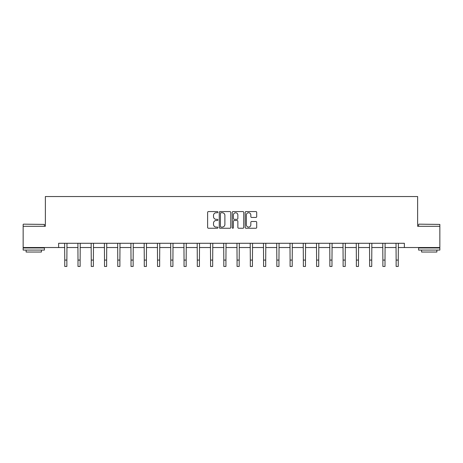 <?xml version="1.0" encoding="UTF-8"?>
<svg xmlns="http://www.w3.org/2000/svg" width="463" height="463" viewBox="0 0 463 463"><rect width="100%" height="100%" fill="white"/><g stroke="black" fill="none" stroke-linecap="round" stroke-linejoin="round"><path stroke-width="0.69" d="M217.905 212.158A0.585 0.585 0 0 0 217.321 211.574L208.46 211.574A0.833 0.833 0 0 0 207.627 212.407L207.627 227.42A0.833 0.833 0 0 0 208.46 228.253L217.321 228.253A0.585 0.585 0 0 0 217.905 227.669A0.585 0.585 0 0 0 217.321 227.084L216.175 227.084A2.668 2.668 0 0 1 213.507 224.416L213.507 223.166A2.668 2.668 0 0 1 216.175 220.498L217.321 220.498A0.585 0.585 0 0 0 217.905 219.913A0.585 0.585 0 0 0 217.321 219.329L216.175 219.329A2.668 2.668 0 0 1 213.507 216.661L213.507 215.411A2.668 2.668 0 0 1 216.175 212.743L217.321 212.743A0.585 0.585 0 0 0 217.905 212.158M255.877 217.454A0.833 0.833 0 0 0 256.71 216.62L256.71 212.407A0.833 0.833 0 0 0 255.877 211.574L246.032 211.574A0.833 0.833 0 0 0 245.199 212.407L245.199 227.42A0.833 0.833 0 0 0 246.032 228.253L255.877 228.253A0.833 0.833 0 0 0 256.71 227.42L256.71 222.333A0.833 0.833 0 0 0 255.877 221.499L251.664 221.499A0.833 0.833 0 0 0 250.83 222.333L250.83 224.856A2.234 2.234 0 0 1 248.596 227.084A2.234 2.234 0 0 1 246.368 224.856L246.368 214.971A2.234 2.234 0 0 1 248.596 212.743A2.234 2.234 0 0 1 250.83 214.971L250.83 216.62A0.833 0.833 0 0 0 251.664 217.454L255.877 217.454M58.627 247.531L23.15 247.531L23.15 226.285L45.368 226.285L45.368 196.549L417.632 196.549L417.632 226.285L439.85 226.285L439.85 247.531L404.373 247.531L404.373 243.283L58.627 243.283L58.627 247.531L64.745 247.531M230.771 212.407A0.833 0.833 0 0 0 229.937 211.574L220.093 211.574A0.833 0.833 0 0 0 219.259 212.407L219.259 227.42A0.833 0.833 0 0 0 220.093 228.253L229.937 228.253A0.833 0.833 0 0 0 230.771 227.42L230.771 212.407M233.063 211.574L242.907 211.574A0.833 0.833 0 0 1 243.741 212.407L243.741 227.42A0.833 0.833 0 0 1 242.907 228.253L238.694 228.253A0.833 0.833 0 0 1 237.86 227.42L237.86 221.331A0.833 0.833 0 0 0 237.027 220.498L234.232 220.498A0.833 0.833 0 0 0 233.398 221.331L233.398 227.669A0.585 0.585 0 0 1 232.814 228.253A0.585 0.585 0 0 1 232.229 227.669L232.229 212.407A0.833 0.833 0 0 1 233.063 211.574M66.869 247.531L77.998 247.531M80.122 247.531L91.257 247.531M93.381 247.531L104.511 247.531M106.635 247.531L117.764 247.531M119.888 247.531L131.023 247.531M133.147 247.531L144.277 247.531M146.401 247.531L157.53 247.531M159.654 247.531L170.789 247.531M172.913 247.531L184.042 247.531M186.167 247.531L197.302 247.531M199.426 247.531L210.555 247.531M212.679 247.531L223.808 247.531M225.932 247.531L237.068 247.531M239.192 247.531L250.321 247.531M252.445 247.531L263.574 247.531M265.698 247.531L276.833 247.531M278.957 247.531L290.087 247.531M292.211 247.531L303.346 247.531M305.47 247.531L316.599 247.531M318.723 247.531L329.853 247.531M331.977 247.531L343.112 247.531M345.236 247.531L356.365 247.531M358.489 247.531L369.619 247.531M371.743 247.531L382.878 247.531M385.002 247.531L396.131 247.531M398.255 247.531L404.373 247.531M221.013 212.743A0.585 0.585 0 0 0 220.429 213.327L220.429 226.505A0.585 0.585 0 0 0 221.013 227.084L222.223 227.084A2.668 2.668 0 0 0 224.891 224.416L224.891 215.411A2.668 2.668 0 0 0 222.223 212.743L221.013 212.743M237.86 215.011A2.234 2.234 0 0 0 235.626 212.783A2.234 2.234 0 0 0 233.398 215.011L233.398 218.495A0.833 0.833 0 0 0 234.232 219.329L237.027 219.329A0.833 0.833 0 0 0 237.86 218.495L237.86 215.011M64.635 243.283L64.745 260.079L66.869 260.079L66.973 243.283M64.745 260.079L64.745 266.451L66.869 266.451L66.869 260.079M23.405 224.161L44.39 224.416L23.405 224.161M33.77 250.078L23.15 250.078L23.15 247.954L44.39 247.954L44.39 250.078L33.77 250.078M41.421 250.078L41.421 252.034L26.125 252.034L26.125 250.078M418.865 224.161L439.85 224.416L418.865 224.161M429.23 250.078L418.61 250.078L418.61 247.954L439.85 247.954L439.85 250.078L429.23 250.078M436.875 250.078L436.875 252.034L421.579 252.034L421.579 250.078M77.894 243.283L77.998 260.079L80.122 260.079L80.232 243.283M77.998 260.079L77.998 266.451L80.122 266.451L80.122 260.079M91.147 243.283L91.257 260.079L93.381 260.079L93.485 243.283M91.257 260.079L91.257 266.451L93.381 266.451L93.381 260.079M104.401 243.283L104.511 260.079L106.635 260.079L106.745 243.283M104.511 260.079L104.511 266.451L106.635 266.451L106.635 260.079M117.66 243.283L117.764 260.079L119.888 260.079L119.998 243.283M117.764 260.079L117.764 266.451L119.888 266.451L119.888 260.079M130.913 243.283L131.023 260.079L133.147 260.079L133.251 243.283M131.023 260.079L131.023 266.451L133.147 266.451L133.147 260.079M144.167 243.283L144.277 260.079L146.401 260.079L146.511 243.283M144.277 260.079L144.277 266.451L146.401 266.451L146.401 260.079M157.426 243.283L157.53 260.079L159.654 260.079L159.764 243.283M157.53 260.079L157.53 266.451L159.654 266.451L159.654 260.079M170.679 243.283L170.789 260.079L172.913 260.079L173.017 243.283M170.789 260.079L170.789 266.451L172.913 266.451L172.913 260.079M183.938 243.283L184.042 260.079L186.167 260.079L186.276 243.283M184.042 260.079L184.042 266.451L186.167 266.451L186.167 260.079M197.192 243.283L197.302 260.079L199.426 260.079L199.53 243.283M197.302 260.079L197.302 266.451L199.426 266.451L199.426 260.079M210.445 243.283L210.555 260.079L212.679 260.079L212.789 243.283M210.555 260.079L210.555 266.451L212.679 266.451L212.679 260.079M223.704 243.283L223.808 260.079L225.932 260.079L226.042 243.283M223.808 260.079L223.808 266.451L225.932 266.451L225.932 260.079M236.958 243.283L237.068 260.079L239.192 260.079L239.296 243.283M237.068 260.079L237.068 266.451L239.192 266.451L239.192 260.079M250.211 243.283L250.321 260.079L252.445 260.079L252.555 243.283M250.321 260.079L250.321 266.451L252.445 266.451L252.445 260.079M263.47 243.283L263.574 260.079L265.698 260.079L265.808 243.283M263.574 260.079L263.574 266.451L265.698 266.451L265.698 260.079M276.724 243.283L276.833 260.079L278.957 260.079L279.062 243.283M276.833 260.079L276.833 266.451L278.957 266.451L278.957 260.079M289.983 243.283L290.087 260.079L292.211 260.079L292.321 243.283M290.087 260.079L290.087 266.451L292.211 266.451L292.211 260.079M303.236 243.283L303.346 260.079L305.47 260.079L305.574 243.283M303.346 260.079L303.346 266.451L305.47 266.451L305.47 260.079M316.489 243.283L316.599 260.079L318.723 260.079L318.833 243.283M316.599 260.079L316.599 266.451L318.723 266.451L318.723 260.079M329.749 243.283L329.853 260.079L331.977 260.079L332.087 243.283M329.853 260.079L329.853 266.451L331.977 266.451L331.977 260.079M343.002 243.283L343.112 260.079L345.236 260.079L345.34 243.283M343.112 260.079L343.112 266.451L345.236 266.451L345.236 260.079M356.255 243.283L356.365 260.079L358.489 260.079L358.599 243.283M356.365 260.079L356.365 266.451L358.489 266.451L358.489 260.079M369.515 243.283L369.619 260.079L371.743 260.079L371.853 243.283M369.619 260.079L369.619 266.451L371.743 266.451L371.743 260.079M382.768 243.283L382.878 260.079L385.002 260.079L385.106 243.283M382.878 260.079L382.878 266.451L385.002 266.451L385.002 260.079M396.027 243.283L396.131 260.079L398.255 260.079L398.365 243.283M396.131 260.079L396.131 266.451L398.255 266.451L398.255 260.079M23.15 226.285L23.15 224.416M27.994 247.954L27.994 247.531M39.552 247.954L39.552 247.531M44.39 226.285L44.39 224.416M418.61 226.285L418.61 224.416M423.448 247.954L423.448 247.531M435.006 247.954L435.006 247.531M439.85 226.285L439.85 224.416"/></g></svg>

